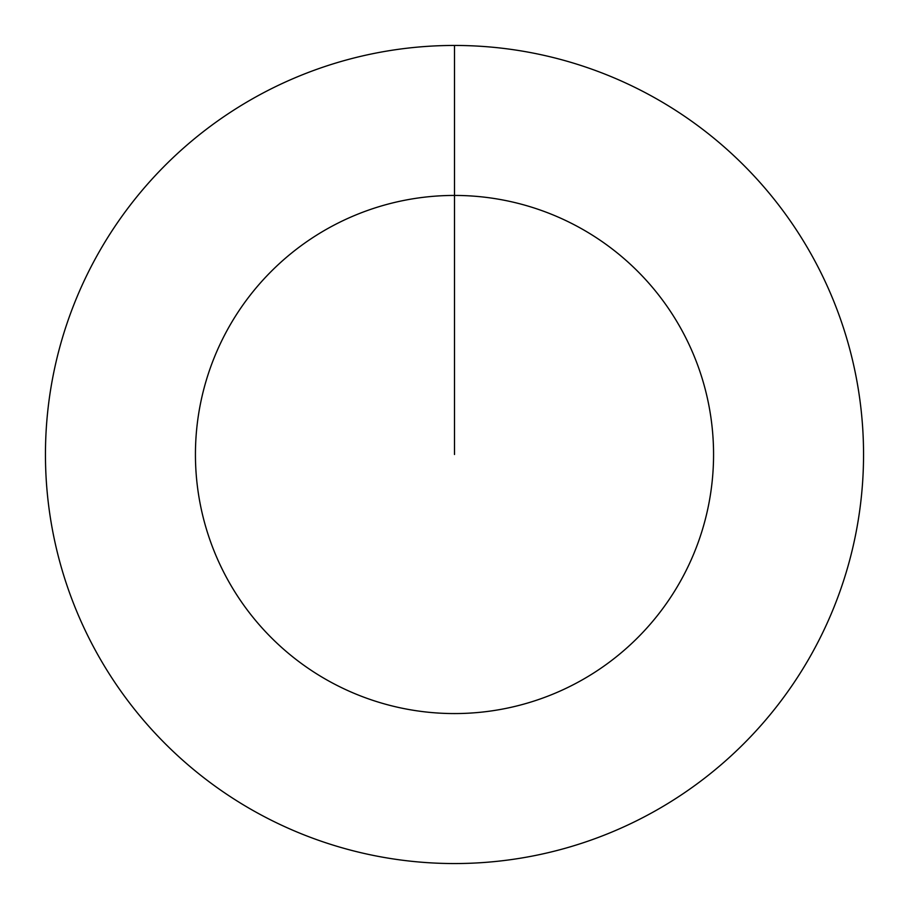 <?xml version="1.0" encoding="UTF-8"?>
<svg xmlns="http://www.w3.org/2000/svg" width="909" height="909" viewBox="0 0 909 909"><rect width="100%" height="100%" fill="white"/><g stroke="black" fill="none" stroke-linecap="round" stroke-linejoin="round"><path stroke-width="1.36" d="M454.5 45.45A409.05 409.05 0 0 1 863.55 454.5A409.05 409.05 0 0 1 454.5 863.55A409.05 409.05 0 0 1 45.45 454.5A409.05 409.05 0 0 1 454.5 45.45L454.5 195.435A259.065 259.065 0 0 1 713.565 454.5A259.065 259.065 0 0 1 454.5 713.565A259.065 259.065 0 0 1 195.435 454.5A259.065 259.065 0 0 1 454.5 195.435L454.5 454.5"/></g></svg>
